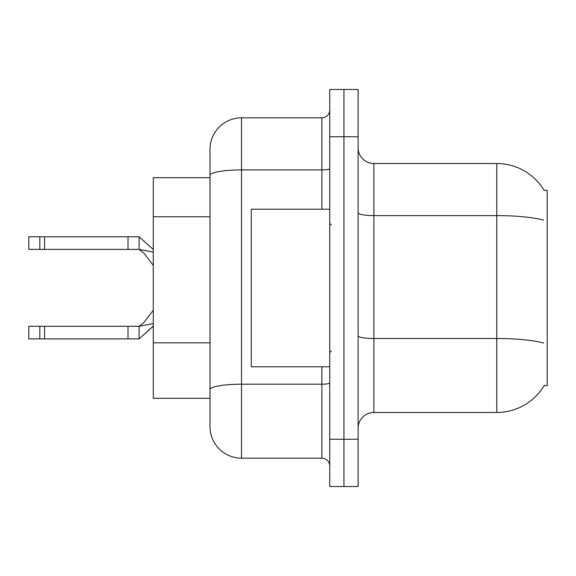 <?xml version="1.0" encoding="UTF-8"?>
<svg xmlns="http://www.w3.org/2000/svg" width="576" height="576" viewBox="0 0 576 576"><rect width="100%" height="100%" fill="white"/><g stroke="black" fill="none" stroke-linecap="round" stroke-linejoin="round"><path stroke-width="0.86" d="M544.356 385.222A55.152 55.152 0 0 1 496.778 412.481A55.152 55.152 0 0 0 544.075 385.69L547.2 385.69L547.2 190.31L544.075 190.31A55.152 55.152 0 0 0 496.778 163.519L373.874 163.519A15.754 15.754 0 0 1 358.121 147.766A15.754 15.754 0 0 0 373.874 163.519L373.874 412.481A15.754 15.754 0 0 0 358.121 428.234M210.002 205.733L210.002 166.673L210.002 177.703L153.281 177.703L153.281 398.297L210.002 398.297M343.937 439.265L343.937 486.533L358.121 486.533L358.121 439.265L343.937 439.265L343.937 486.533L329.753 486.533L329.753 439.265L343.937 439.265L343.937 136.735L343.937 439.265M329.753 439.265L329.753 89.467L343.937 89.467L343.937 136.735L343.937 89.467L358.121 89.467L358.121 439.265M543.564 220.111A55.152 9.576 180 0 0 496.778 215.604L496.778 163.519A55.152 55.152 0 0 1 544.19 190.505A55.152 55.152 0 0 0 496.778 163.519A55.152 55.152 0 0 1 544.075 190.31M543.737 343.058A55.152 9.576 180 0 0 496.778 338.508L496.778 412.481L373.874 412.481M241.517 117.828L241.517 458.172A31.514 31.514 0 0 1 210.002 426.658L210.002 149.342A31.514 31.514 0 0 1 241.517 117.828L321.876 117.828A7.877 7.877 0 0 0 329.753 109.951M329.753 89.467L343.937 89.467M241.517 458.172L321.876 458.172L321.876 366.782M210.002 395.143L210.002 353.851M329.753 466.049A7.877 7.877 0 0 0 321.876 458.172M153.281 323.604L139.097 326.29L28.8 326.29L28.8 338.897L139.097 338.897L153.281 326.074M128.009 326.29L128.009 338.897M44.554 326.29L44.554 338.897M39.83 326.29L39.83 338.897M153.281 326.21L139.097 338.897L139.097 326.29L143.863 322.603L153.281 310.298M153.281 252.079L139.097 249.394L28.8 249.394L28.8 236.794L139.097 236.794L153.281 249.473M128.009 249.394L128.009 236.794M44.554 249.394L44.554 236.794M39.83 249.394L39.83 236.794M329.753 209.218L251.287 209.218L251.287 366.782L329.753 366.782M210.002 216.763L153.281 216.763M210.002 342.821L153.281 342.821M358.121 335.772A15.754 2.736 -0 0 0 373.874 338.508L496.778 338.508L496.778 215.604L373.874 215.604A15.754 2.736 0 0 1 358.121 212.868M358.121 136.735L329.753 136.735M329.753 382.831A7.877 1.368 0 0 1 321.876 384.199L241.517 384.199A31.514 5.472 180 0 0 210.002 389.671M210.002 175.385A31.514 5.472 180 0 1 241.517 169.906L321.876 169.906L321.876 117.828M321.876 209.218L321.876 169.906A7.877 1.368 0 0 0 329.753 168.538M153.281 265.385L143.863 253.087L139.097 249.394L139.097 236.794M331.33 224.971L329.753 223.394M331.33 351.029L329.753 352.606"/></g></svg>
